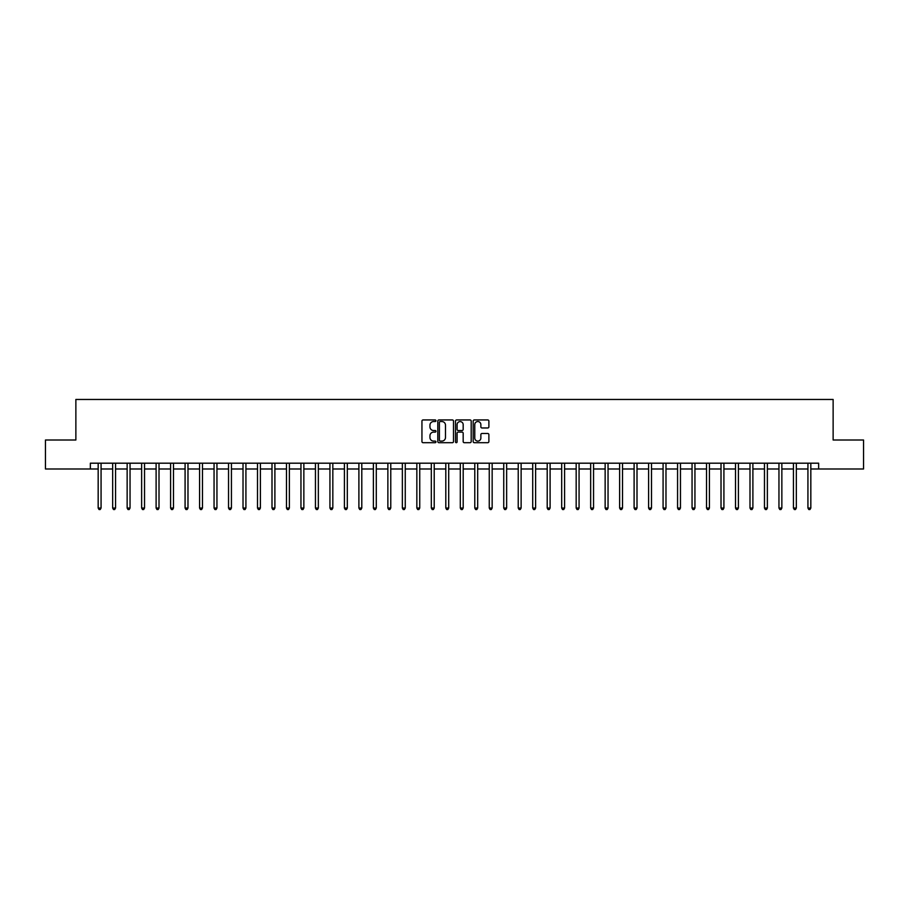 <?xml version="1.0" encoding="UTF-8"?>
<svg xmlns="http://www.w3.org/2000/svg" width="909" height="909" viewBox="0 0 909 909"><rect width="100%" height="100%" fill="white"/><g stroke="black" fill="none" stroke-linecap="round" stroke-linejoin="round"><path stroke-width="1.36" d="M435.956 420.742A0.795 0.795 0 0 0 435.161 419.947L423.083 419.947A1.136 1.136 0 0 0 421.946 421.083L421.946 441.558A1.136 1.136 0 0 0 423.083 442.694L435.161 442.694A0.795 0.795 0 0 0 435.956 441.899A0.795 0.795 0 0 0 435.161 441.104L433.604 441.104A3.636 3.636 0 0 1 429.957 437.468L429.957 435.763A3.636 3.636 0 0 1 433.604 432.116L435.161 432.116A0.795 0.795 0 0 0 435.956 431.321A0.795 0.795 0 0 0 435.161 430.525L433.604 430.525A3.636 3.636 0 0 1 429.957 426.889L429.957 425.185A3.636 3.636 0 0 1 433.604 421.537L435.161 421.537A0.795 0.795 0 0 0 435.956 420.742M487.747 427.969A1.136 1.136 0 0 0 488.883 426.832L488.883 421.083A1.136 1.136 0 0 0 487.747 419.947L474.316 419.947A1.136 1.136 0 0 0 473.18 421.083L473.18 441.558A1.136 1.136 0 0 0 474.316 442.694L487.747 442.694A1.136 1.136 0 0 0 488.883 441.558L488.883 434.627A1.136 1.136 0 0 0 487.747 433.491L481.997 433.491A1.136 1.136 0 0 0 480.861 434.627L480.861 438.058A3.045 3.045 0 0 1 477.816 441.104A3.045 3.045 0 0 1 474.771 438.058L474.771 424.583A3.045 3.045 0 0 1 477.816 421.537A3.045 3.045 0 0 1 480.861 424.583L480.861 426.832A1.136 1.136 0 0 0 481.997 427.969L487.747 427.969M90.355 468.987L45.45 468.987L45.45 440.013L75.867 440.013L75.867 399.46L833.133 399.46L833.133 440.013L863.55 440.013L863.55 468.987L818.645 468.987L818.645 463.192L90.355 463.192L90.355 468.987L98.172 468.987M453.5 421.083A1.136 1.136 0 0 0 452.364 419.947L438.945 419.947A1.136 1.136 0 0 0 437.808 421.083L437.808 441.558A1.136 1.136 0 0 0 438.945 442.694L452.364 442.694A1.136 1.136 0 0 0 453.5 441.558L453.5 421.083M456.636 419.947L470.055 419.947A1.136 1.136 0 0 1 471.192 421.083L471.192 441.558A1.136 1.136 0 0 1 470.055 442.694L464.306 442.694A1.136 1.136 0 0 1 463.17 441.558L463.17 433.263A1.136 1.136 0 0 0 462.033 432.116L458.227 432.116A1.136 1.136 0 0 0 457.091 433.263L457.091 441.899A0.795 0.795 0 0 1 456.295 442.694A0.795 0.795 0 0 1 455.5 441.899L455.5 421.083A1.136 1.136 0 0 1 456.636 419.947M101.069 468.987L112.659 468.987M115.557 468.987L127.146 468.987M130.044 468.987L141.634 468.987M144.531 468.987L156.109 468.987M159.007 468.987L170.597 468.987M173.494 468.987L185.084 468.987M187.981 468.987L199.571 468.987M202.468 468.987L214.058 468.987M216.944 468.987L228.534 468.987M231.431 468.987L243.021 468.987M245.919 468.987L257.508 468.987M260.406 468.987L271.996 468.987M274.893 468.987L286.471 468.987M289.369 468.987L300.959 468.987M303.856 468.987L315.446 468.987M318.343 468.987L329.933 468.987M332.83 468.987L344.42 468.987M347.318 468.987L358.896 468.987M361.793 468.987L373.383 468.987M376.281 468.987L387.87 468.987M390.768 468.987L402.357 468.987M405.255 468.987L416.845 468.987M419.742 468.987L431.321 468.987M434.218 468.987L445.808 468.987M448.705 468.987L460.295 468.987M463.192 468.987L474.782 468.987M477.679 468.987L489.258 468.987M492.155 468.987L503.745 468.987M506.643 468.987L518.232 468.987M521.13 468.987L532.719 468.987M535.617 468.987L547.207 468.987M550.104 468.987L561.682 468.987M564.58 468.987L576.17 468.987M579.067 468.987L590.657 468.987M593.554 468.987L605.144 468.987M608.041 468.987L619.631 468.987M622.529 468.987L634.107 468.987M637.004 468.987L648.594 468.987M651.492 468.987L663.081 468.987M665.979 468.987L677.569 468.987M680.466 468.987L692.056 468.987M694.942 468.987L706.532 468.987M709.429 468.987L721.019 468.987M723.916 468.987L735.506 468.987M738.403 468.987L749.993 468.987M752.891 468.987L764.469 468.987M767.366 468.987L778.956 468.987M781.854 468.987L793.443 468.987M796.341 468.987L807.931 468.987M810.828 468.987L818.645 468.987M440.195 421.537A0.795 0.795 0 0 0 439.399 422.344L439.399 440.308A0.795 0.795 0 0 0 440.195 441.104L441.842 441.104A3.636 3.636 0 0 0 445.49 437.468L445.49 425.185A3.636 3.636 0 0 0 441.842 421.537L440.195 421.537M463.17 424.639A3.045 3.045 0 0 0 460.136 421.594A3.045 3.045 0 0 0 457.091 424.639L457.091 429.389A1.136 1.136 0 0 0 458.227 430.525L462.033 430.525A1.136 1.136 0 0 0 463.17 429.389L463.17 424.639M101.217 463.192L101.16 463.34A1.159 1.159 90 0 0 101.069 463.772L101.069 508.04L98.172 508.04L98.172 463.772A1.159 1.159 90 0 0 98.092 463.34L98.036 463.192M101.069 508.04L100.206 509.54L99.047 509.54L98.172 508.04M115.704 463.192L115.636 463.34A1.159 1.159 91.9 0 0 115.557 463.772L115.557 508.04L112.659 508.04L112.659 463.772A1.159 1.159 91.9 0 0 112.58 463.34L112.511 463.192M115.557 508.04L114.682 509.54L113.534 509.54L112.659 508.04M130.18 463.192L130.123 463.34A1.159 1.159 91.9 0 0 130.044 463.772L130.044 508.04L127.146 508.04L127.146 463.772A1.159 1.159 91.9 0 0 127.055 463.34L126.999 463.192M130.044 508.04L129.169 509.54L128.01 509.54L127.146 508.04M144.667 463.192L144.611 463.34A1.159 1.159 91.9 0 0 144.531 463.772L144.531 508.04L141.634 508.04L141.634 463.772A1.159 1.159 91.9 0 0 141.543 463.34L141.486 463.192M144.531 508.04L143.656 509.54L142.497 509.54L141.634 508.04M159.155 463.192L159.098 463.34A1.159 1.159 91.9 0 0 159.007 463.772L159.007 508.04L156.109 508.04L156.109 463.772A1.159 1.159 91.9 0 0 156.03 463.34L155.973 463.192M159.007 508.04L158.143 509.54L156.984 509.54L156.109 508.04M173.642 463.192L173.574 463.34A1.159 1.159 91.9 0 0 173.494 463.772L173.494 508.04L170.597 508.04L170.597 463.772A1.159 1.159 91.9 0 0 170.517 463.34L170.46 463.192M173.494 508.04L172.63 509.54L171.471 509.54L170.597 508.04M188.118 463.192L188.061 463.34A1.159 1.159 91.9 0 0 187.981 463.772L187.981 508.04L185.084 508.04L185.084 463.772A1.159 1.159 91.9 0 0 185.004 463.34L184.936 463.192M187.981 508.04L187.106 509.54L185.947 509.54L185.084 508.04M202.605 463.192L202.548 463.34A1.159 1.159 91.9 0 0 202.468 463.772L202.468 508.04L199.571 508.04L199.571 463.772A1.159 1.159 91.9 0 0 199.48 463.34L199.423 463.192M202.468 508.04L201.593 509.54L200.435 509.54L199.571 508.04M217.092 463.192L217.035 463.34A1.159 1.159 91.9 0 0 216.944 463.772L216.944 508.04L214.058 508.04L214.058 463.772A1.159 1.159 91.9 0 0 213.967 463.34L213.91 463.192M216.944 508.04L216.081 509.54L214.922 509.54L214.058 508.04M231.579 463.192L231.522 463.34A1.159 1.159 91.9 0 0 231.431 463.772L231.431 508.04L228.534 508.04L228.534 463.772A1.159 1.159 91.9 0 0 228.454 463.34L228.398 463.192M231.431 508.04L230.568 509.54L229.409 509.54L228.534 508.04M246.066 463.192L245.998 463.34A1.159 1.159 91.9 0 0 245.919 463.772L245.919 508.04L243.021 508.04L243.021 463.772A1.159 1.159 91.9 0 0 242.942 463.34L242.885 463.192M245.919 508.04L245.055 509.54L243.896 509.54L243.021 508.04M260.542 463.192L260.485 463.34A1.159 1.159 91.9 0 0 260.406 463.772L260.406 508.04L257.508 508.04L257.508 463.772A1.159 1.159 91.9 0 0 257.429 463.34L257.361 463.192M260.406 508.04L259.531 509.54L258.372 509.54L257.508 508.04M275.029 463.192L274.972 463.34A1.159 1.159 91.9 0 0 274.893 463.772L274.893 508.04L271.996 508.04L271.996 463.772A1.159 1.159 91.9 0 0 271.905 463.34L271.848 463.192M274.893 508.04L274.018 509.54L272.859 509.54L271.996 508.04M289.517 463.192L289.46 463.34A1.159 1.159 91.9 0 0 289.369 463.772L289.369 508.04L286.471 508.04L286.471 463.772A1.159 1.159 91.9 0 0 286.392 463.34L286.335 463.192M289.369 508.04L288.505 509.54L287.346 509.54L286.471 508.04M304.004 463.192L303.947 463.34A1.159 1.159 91.9 0 0 303.856 463.772L303.856 508.04L300.959 508.04L300.959 463.772A1.159 1.159 91.9 0 0 300.879 463.34L300.822 463.192M303.856 508.04L302.992 509.54L301.833 509.54L300.959 508.04M318.491 463.192L318.423 463.34A1.159 1.159 91.9 0 0 318.343 463.772L318.343 508.04L315.446 508.04L315.446 463.772A1.159 1.159 91.9 0 0 315.366 463.34L315.298 463.192M318.343 508.04L317.48 509.54L316.321 509.54L315.446 508.04M332.967 463.192L332.91 463.34A1.159 1.159 91.9 0 0 332.83 463.772L332.83 508.04L329.933 508.04L329.933 463.772A1.159 1.159 91.9 0 0 329.842 463.34L329.785 463.192M332.83 508.04L331.955 509.54L330.796 509.54L329.933 508.04M347.454 463.192L347.397 463.34A1.159 1.159 91.9 0 0 347.318 463.772L347.318 508.04L344.42 508.04L344.42 463.772A1.159 1.159 91.9 0 0 344.329 463.34L344.272 463.192M347.318 508.04L346.443 509.54L345.284 509.54L344.42 508.04M361.941 463.192L361.884 463.34A1.159 1.159 91.9 0 0 361.793 463.772L361.793 508.04L358.896 508.04L358.896 463.772A1.159 1.159 91.9 0 0 358.816 463.34L358.76 463.192M361.793 508.04L360.93 509.54L359.771 509.54L358.896 508.04M376.428 463.192L376.371 463.34A1.159 1.159 91.9 0 0 376.281 463.772L376.281 508.04L373.383 508.04L373.383 463.772A1.159 1.159 91.9 0 0 373.304 463.34L373.247 463.192M376.281 508.04L375.417 509.54L374.258 509.54L373.383 508.04M390.915 463.192L390.847 463.34A1.159 1.159 91.9 0 0 390.768 463.772L390.768 508.04L387.87 508.04L387.87 463.772A1.159 1.159 91.9 0 0 387.791 463.34L387.723 463.192M390.768 508.04L389.893 509.54L388.734 509.54L387.87 508.04M405.391 463.192L405.334 463.34A1.159 1.159 91.9 0 0 405.255 463.772L405.255 508.04L402.357 508.04L402.357 463.772A1.159 1.159 91.9 0 0 402.267 463.34L402.21 463.192M405.255 508.04L404.38 509.54L403.221 509.54L402.357 508.04M419.878 463.192L419.822 463.34A1.159 1.159 91.9 0 0 419.742 463.772L419.742 508.04L416.845 508.04L416.845 463.772A1.159 1.159 91.9 0 0 416.754 463.34L416.697 463.192M419.742 508.04L418.867 509.54L417.708 509.54L416.845 508.04M434.366 463.192L434.309 463.34A1.159 1.159 91.9 0 0 434.218 463.772L434.218 508.04L431.321 508.04L431.321 463.772A1.159 1.159 91.9 0 0 431.241 463.34L431.184 463.192M434.218 508.04L433.354 509.54L432.195 509.54L431.321 508.04M448.853 463.192L448.785 463.34A1.159 1.159 91.9 0 0 448.705 463.772L448.705 508.04L445.808 508.04L445.808 463.772A1.159 1.159 91.9 0 0 445.728 463.34L445.671 463.192M448.705 508.04L447.842 509.54L446.683 509.54L445.808 508.04M463.329 463.192L463.272 463.34A1.159 1.159 91.9 0 0 463.192 463.772L463.192 508.04L460.295 508.04L460.295 463.772A1.159 1.159 91.9 0 0 460.215 463.34L460.147 463.192M463.192 508.04L462.317 509.54L461.158 509.54L460.295 508.04M477.816 463.192L477.759 463.34A1.159 1.159 91.9 0 0 477.679 463.772L477.679 508.04L474.782 508.04L474.782 463.772A1.159 1.159 91.9 0 0 474.691 463.34L474.634 463.192M477.679 508.04L476.805 509.54L475.646 509.54L474.782 508.04M492.303 463.192L492.246 463.34A1.159 1.159 91.9 0 0 492.155 463.772L492.155 508.04L489.258 508.04L489.258 463.772A1.159 1.159 91.9 0 0 489.178 463.34L489.122 463.192M492.155 508.04L491.292 509.54L490.133 509.54L489.258 508.04M506.79 463.192L506.733 463.34A1.159 1.159 91.9 0 0 506.643 463.772L506.643 508.04L503.745 508.04L503.745 463.772A1.159 1.159 91.9 0 0 503.666 463.34L503.609 463.192M506.643 508.04L505.779 509.54L504.62 509.54L503.745 508.04M521.277 463.192L521.209 463.34A1.159 1.159 91.9 0 0 521.13 463.772L521.13 508.04L518.232 508.04L518.232 463.772A1.159 1.159 91.9 0 0 518.153 463.34L518.085 463.192M521.13 508.04L520.266 509.54L519.107 509.54L518.232 508.04M535.753 463.192L535.696 463.34A1.159 1.159 91.9 0 0 535.617 463.772L535.617 508.04L532.719 508.04L532.719 463.772A1.159 1.159 91.9 0 0 532.629 463.34L532.572 463.192M535.617 508.04L534.742 509.54L533.583 509.54L532.719 508.04M550.24 463.192L550.184 463.34A1.159 1.159 91.9 0 0 550.104 463.772L550.104 508.04L547.207 508.04L547.207 463.772A1.159 1.159 91.9 0 0 547.116 463.34L547.059 463.192M550.104 508.04L549.229 509.54L548.07 509.54L547.207 508.04M564.728 463.192L564.671 463.34A1.159 1.159 91.9 0 0 564.58 463.772L564.58 508.04L561.682 508.04L561.682 463.772A1.159 1.159 91.9 0 0 561.603 463.34L561.546 463.192M564.58 508.04L563.716 509.54L562.557 509.54L561.682 508.04M579.215 463.192L579.158 463.34A1.159 1.159 91.9 0 0 579.067 463.772L579.067 508.04L576.17 508.04L576.17 463.772A1.159 1.159 91.9 0 0 576.09 463.34L576.033 463.192M579.067 508.04L578.204 509.54L577.045 509.54L576.17 508.04M593.702 463.192L593.634 463.34A1.159 1.159 91.9 0 0 593.554 463.772L593.554 508.04L590.657 508.04L590.657 463.772A1.159 1.159 91.9 0 0 590.577 463.34L590.509 463.192M593.554 508.04L592.679 509.54L591.52 509.54L590.657 508.04M608.178 463.192L608.121 463.34A1.159 1.159 91.9 0 0 608.041 463.772L608.041 508.04L605.144 508.04L605.144 463.772A1.159 1.159 91.9 0 0 605.053 463.34L604.996 463.192M608.041 508.04L607.167 509.54L606.008 509.54L605.144 508.04M622.665 463.192L622.608 463.34A1.159 1.159 91.9 0 0 622.529 463.772L622.529 508.04L619.631 508.04L619.631 463.772A1.159 1.159 91.9 0 0 619.54 463.34L619.484 463.192M622.529 508.04L621.654 509.54L620.495 509.54L619.631 508.04M637.152 463.192L637.095 463.34A1.159 1.159 91.9 0 0 637.004 463.772L637.004 508.04L634.107 508.04L634.107 463.772A1.159 1.159 91.9 0 0 634.028 463.34L633.971 463.192M637.004 508.04L636.141 509.54L634.982 509.54L634.107 508.04M651.639 463.192L651.571 463.34A1.159 1.159 91.9 0 0 651.492 463.772L651.492 508.04L648.594 508.04L648.594 463.772A1.159 1.159 91.9 0 0 648.515 463.34L648.458 463.192M651.492 508.04L650.628 509.54L649.469 509.54L648.594 508.04M666.115 463.192L666.058 463.34A1.159 1.159 91.9 0 0 665.979 463.772L665.979 508.04L663.081 508.04L663.081 463.772A1.159 1.159 91.9 0 0 663.002 463.34L662.934 463.192M665.979 508.04L665.104 509.54L663.945 509.54L663.081 508.04M680.602 463.192L680.546 463.34A1.159 1.159 91.9 0 0 680.466 463.772L680.466 508.04L677.569 508.04L677.569 463.772A1.159 1.159 91.9 0 0 677.478 463.34L677.421 463.192M680.466 508.04L679.591 509.54L678.432 509.54L677.569 508.04M695.09 463.192L695.033 463.34A1.159 1.159 91.9 0 0 694.942 463.772L694.942 508.04L692.056 508.04L692.056 463.772A1.159 1.159 91.9 0 0 691.965 463.34L691.908 463.192M694.942 508.04L694.078 509.54L692.919 509.54L692.056 508.04M709.577 463.192L709.52 463.34A1.159 1.159 91.9 0 0 709.429 463.772L709.429 508.04L706.532 508.04L706.532 463.772A1.159 1.159 91.9 0 0 706.452 463.34L706.395 463.192M709.429 508.04L708.566 509.54L707.407 509.54L706.532 508.04M724.064 463.192L723.996 463.34A1.159 1.159 91.9 0 0 723.916 463.772L723.916 508.04L721.019 508.04L721.019 463.772A1.159 1.159 91.9 0 0 720.939 463.34L720.882 463.192M723.916 508.04L723.053 509.54L721.894 509.54L721.019 508.04M738.54 463.192L738.483 463.34A1.159 1.159 91.9 0 0 738.403 463.772L738.403 508.04L735.506 508.04L735.506 463.772A1.159 1.159 91.9 0 0 735.426 463.34L735.358 463.192M738.403 508.04L737.529 509.54L736.37 509.54L735.506 508.04M753.027 463.192L752.97 463.34A1.159 1.159 91.9 0 0 752.891 463.772L752.891 508.04L749.993 508.04L749.993 463.772A1.159 1.159 91.9 0 0 749.902 463.34L749.845 463.192M752.891 508.04L752.016 509.54L750.857 509.54L749.993 508.04M767.514 463.192L767.457 463.34A1.159 1.159 91.9 0 0 767.366 463.772L767.366 508.04L764.469 508.04L764.469 463.772A1.159 1.159 91.9 0 0 764.389 463.34L764.333 463.192M767.366 508.04L766.503 509.54L765.344 509.54L764.469 508.04M782.001 463.192L781.945 463.34A1.159 1.159 91.9 0 0 781.854 463.772L781.854 508.04L778.956 508.04L778.956 463.772A1.159 1.159 91.9 0 0 778.877 463.34L778.82 463.192M781.854 508.04L780.99 509.54L779.831 509.54L778.956 508.04M796.489 463.192L796.42 463.34A1.159 1.159 91.9 0 0 796.341 463.772L796.341 508.04L793.443 508.04L793.443 463.772A1.159 1.159 91.9 0 0 793.364 463.34L793.296 463.192M796.341 508.04L795.466 509.54L794.318 509.54L793.443 508.04M810.964 463.192L810.908 463.34A1.159 1.159 91.9 0 0 810.828 463.772L810.828 508.04L807.931 508.04L807.931 463.772A1.159 1.159 91.9 0 0 807.84 463.34L807.783 463.192M810.828 508.04L809.953 509.54L808.794 509.54L807.931 508.04"/></g></svg>

